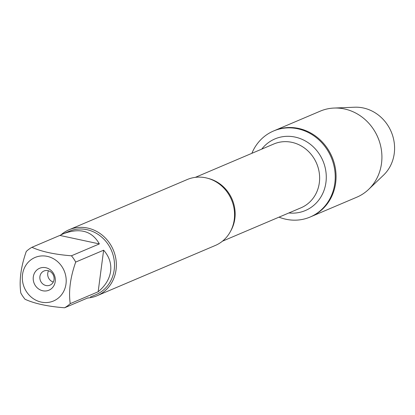 <?xml version="1.0" encoding="UTF-8"?>
<svg xmlns="http://www.w3.org/2000/svg" width="415" height="415" viewBox="0 0 415 415"><rect width="100%" height="100%" fill="white"/><g stroke="black" fill="none" stroke-linecap="round" stroke-linejoin="round"><path stroke-width="0.62" d="M251.879 153.317A46.75 42.771 67 0 1 273.552 130.995A46.75 42.771 67 0 1 331.201 157.285A46.75 42.771 67 0 1 310.124 217.04A46.75 42.771 67 0 1 279.01 217.149M273.552 130.995L320.235 111.153A46.75 42.771 67 0 1 334.106 108.05A46.75 42.771 67 0 1 381.51 163.422A46.75 42.771 67 0 1 368.665 189.365A46.75 42.771 67 0 1 356.801 197.198L310.949 216.687A46.75 42.771 -113 0 0 332.026 156.937A46.75 42.771 -113 0 0 274.377 130.642A46.75 42.771 67 0 1 318.471 138.382A46.75 42.771 67 0 1 335.657 182.911A46.75 42.771 67 0 1 310.949 216.687L310.124 217.04M97.115 295.708L215.312 245.473A35.835 32.785 -113 0 0 234.252 219.582A35.835 32.785 -113 0 0 221.081 185.453A35.835 32.785 -113 0 0 187.279 179.519L69.082 229.754A35.835 32.785 67 0 1 113.269 249.908A35.835 32.785 67 0 1 97.115 295.708A35.835 32.785 67 0 1 87.534 298.027M60.989 234.843A35.835 32.785 67 0 1 69.082 229.754M48.508 270.788A7.688 7.034 -113 0 0 47.756 273.226A7.688 7.034 -113 0 0 53.296 282.044M39.907 276.561A7.688 7.034 -113 0 0 42.735 283.886A7.688 7.034 -113 0 0 49.987 285.157A7.688 7.034 -113 0 0 53.452 275.332A7.688 7.034 -113 0 0 43.974 271.005A7.688 7.034 -113 0 0 39.907 276.561M33.304 276.883A11.916 10.904 67 0 1 51.055 270.435A11.916 10.904 67 0 1 48.425 290.401A11.916 10.904 67 0 1 33.304 276.883M66.001 283.912A23.634 21.627 -113 0 0 39.907 256.112A23.634 21.627 -113 0 0 25.403 289.867A23.634 21.627 -113 0 0 48.612 302.364A23.634 21.627 -113 0 0 66.001 283.912M99.361 243.921C92.063 230.989 80.105 227.576 63.485 233.692L59.848 235.43L99.361 243.921L71.437 255.79C54.661 254.488 41.49 251.656 31.924 247.299A34.398 31.473 -113 0 0 26.28 251.443C20.864 266.819 19.043 280.675 20.812 293.006A34.398 31.473 -113 0 0 25.082 299.288C34.647 303.645 47.818 306.478 64.59 307.78A34.398 31.473 -113 0 0 70.234 303.635C68.465 291.299 70.285 277.443 75.706 262.072A34.398 31.473 -113 0 0 71.437 255.79M59.848 235.43L31.924 247.299M88.027 297.82L64.59 307.78M98.158 291.766C105.332 285.857 109.482 279.03 110.613 271.286C111.526 263.53 109.197 256.506 103.631 250.204L98.158 291.766L70.234 303.635M103.631 250.204L75.706 262.072M63.485 233.692L69.113 231.3A34.398 31.473 67 0 1 101.556 236.996A34.398 31.473 67 0 1 114.203 269.76A34.398 31.473 67 0 1 96.021 294.619L90.397 297.005M334.106 108.05L354.649 107.22A39.052 35.732 67 0 1 394.25 153.477A39.052 35.732 67 0 1 383.522 175.156L368.665 189.365M208.33 178.46A34.678 31.732 67 0 1 230.683 231.051M222.456 241.188L301.005 207.801A34.678 31.732 -113 0 0 316.64 163.474A34.678 31.732 -113 0 0 273.874 143.969L195.325 177.355M261.74 149.125A38.906 35.597 67 0 1 322.922 160.807A38.906 35.597 67 0 1 288.871 212.957"/></g></svg>
